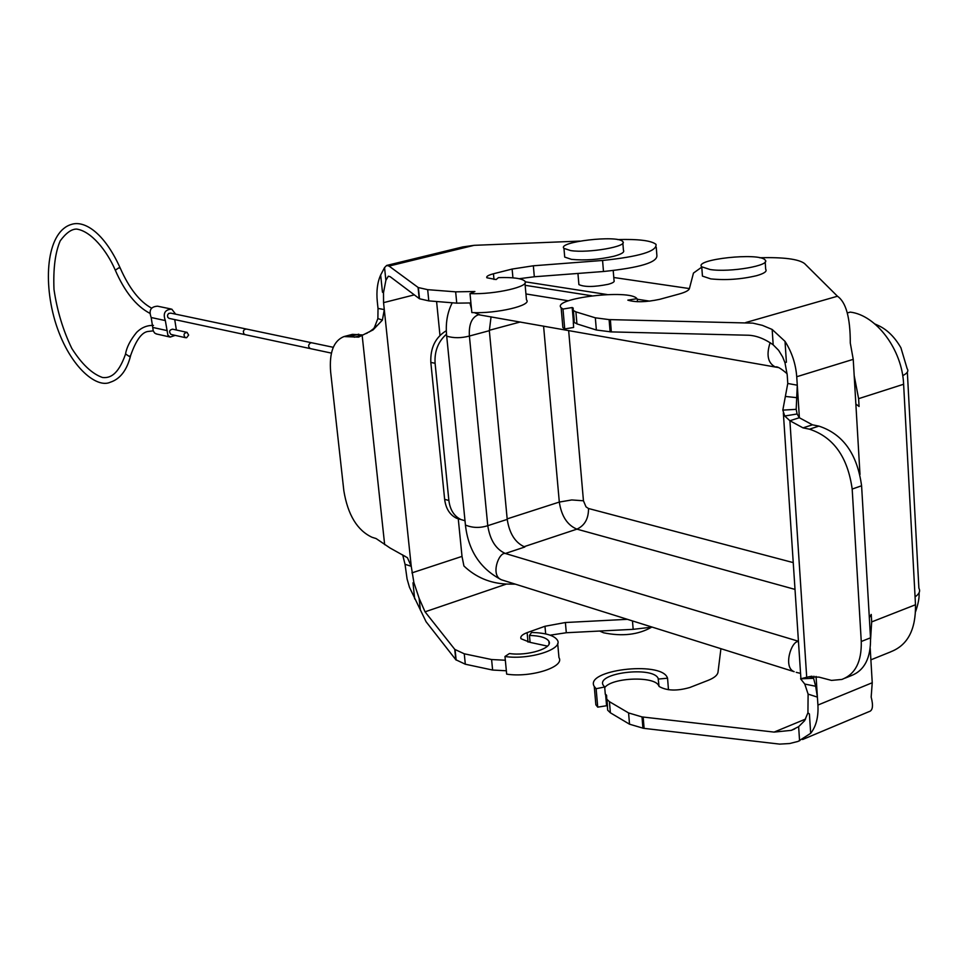 <?xml version="1.0" encoding="UTF-8"?>
<svg xmlns="http://www.w3.org/2000/svg" width="968" height="968" viewBox="0 0 968 968"><rect width="100%" height="100%" fill="white"/><g stroke="black" fill="none" stroke-linecap="round" stroke-linejoin="round"><path stroke-width="1.45" d="M446.526 334.141C438.189 341.498 434.366 351.215 435.092 363.29L448.874 500.504C450.072 509.858 454.101 516.21 460.974 519.55L465.003 520.748M456.727 518.328L460.974 519.55L456.727 518.328C449.866 514.988 445.837 508.66 444.639 499.319L430.82 362.407C430.252 347.875 435.418 337.3 446.345 330.693M649.685 301.145L637.307 299.233M607.178 294.55L525.176 281.809M689.41 288.573L613.773 277.501M578.816 283.6L578.9 284.604C584.551 287.169 594.316 287.072 608.207 284.302C612.901 283.007 614.837 281.736 614.027 280.502L613.216 270.58M890.838 651.73C907.669 645.232 915.885 629.575 915.498 604.746L903.616 384.248C902.285 349.75 876.294 315.144 850.243 312.107L847.351 312.954M855.857 404.007L859.076 406.487L858.616 398.671L854.175 375.511M869.337 617.644L871.236 614.438L871.672 621.916L915.498 604.746M870.583 639.4L871.672 621.916M525.152 285.306L591.847 295.784M169.085 318.399L167.718 317.201L167.524 315.169L168.613 313.463L170.683 313.136M156.913 334.081L154.711 333.125L153.259 330.923L151.19 317.516L165.346 320.577L167.863 335.097L170.186 337.07L175.196 335.388M170.622 308.901L157.566 306.19C150.73 306.626 148.6 310.401 151.19 317.516M176.382 330.015L174.724 319.597M165.346 320.577C162.745 313.39 164.887 309.578 171.759 309.131L175.631 314.164M171.469 334.553L170.937 334.42C168.747 331.709 169.291 329.967 172.57 329.168M186.618 337.723L188.639 335.073L187.018 332.351C183.714 333.149 183.158 334.916 185.36 337.651L186.618 337.723M491.054 316.826L489.336 330.681L507.22 519.393L487.763 525.684C490.026 540.011 495.882 549.279 505.344 553.478C498.726 551.917 490.195 575.573 501.46 579.796L503.517 580.449M798.431 641.252L505.344 553.478L524.813 547.005C515.315 542.854 509.446 533.658 507.22 519.393M765.192 261.953L765.688 269.261C767.273 271.355 764.248 273.496 756.589 275.686C741.089 279.341 725.843 280.405 710.815 278.893L702.441 276.11L702.296 274.113M811.995 676.208L808.365 676.874L819.025 677.128L831.5 680.407L841.906 679.439C855.301 674.285 861.75 661.64 861.266 641.494L852.179 489.058C847.738 457.077 833.496 437.113 809.478 429.175L803.016 427.868L789.9 420.741L784.733 416.01L797.112 413.977L796.18 409.343L797.281 385.216L796.737 376.733C795.769 363.92 791.86 352.134 785.024 341.377L772.161 329.459L762.385 325.357L752.862 323.13L609.102 319.597L595.332 317.819L575.899 311.865L573.189 310.425L573.165 308.066L572.197 307.534L562.989 309.058L561.137 307.751C551.252 298.253 630.071 288.827 636.956 298.676L627.833 300.153C635.601 302.476 646.213 302.197 659.692 299.33L679.064 294.042C685.344 292.288 688.793 290.485 689.398 288.633L693.463 273.073L701.776 267.108M759.626 257.742C783.572 257.125 798.539 259.061 804.529 263.526L837.453 296.232C846.044 302.185 850.315 317.794 850.291 343.035L853.231 359.346L859.995 474.465M796.18 409.343L782.822 410.129L787.77 383.473L787.226 375.027L784.951 362.649L782.628 356.889L778.611 350.307L773.178 344.838C764.042 338.352 755.185 335.134 746.606 335.194L611.328 331.903M610.372 319.646L611.316 331.915L596.361 330.015L576.94 323.893L574.23 322.417L574.084 320.783M572.632 307.727L573.613 327.45L564.719 328.939L562.88 327.583L562.65 325.054M720.918 648.693L718.002 672.179C717.506 675.18 714.275 677.89 708.274 680.298L689.821 687.498C676.935 691.188 666.674 690.837 659.039 686.421L658.155 678.374C652.795 665.875 595.526 673.026 603.233 685.235L604.673 686.977L605.303 694.359L606.561 695.242L606.73 699.126L609.429 701.679L628.583 712.932L642.002 716.913L774.097 732.098L791.292 730.356L798.636 726.665L804.65 720.664L807.881 712.896M658.748 685.731C654.828 675.858 611.945 677.406 604.722 687.619M607.456 707.535L607.686 710.21L610.385 712.799L629.527 724.197L643.514 728.311L779.663 744.114L789.646 743.533L798.068 741.415L810.676 733.32C816.133 726.387 818.541 716.961 817.924 705.055L817.403 697.117L808.111 694.116L804.771 684.061L800.584 678.81L808.316 676.898M595.501 700.735L595.865 704.813L597.728 707.136L606.972 705.684L606.016 694.649M810.676 733.32L809.405 713.973L807.929 712.871L808.111 694.116M804.771 684.061L815.637 686.251L813.604 678.314L800.584 678.81M813.604 678.314L813.919 676.196M807.844 677.055L806.719 677.503L789.9 420.741L799.302 417.728L797.112 413.977M845.258 678.072L851.078 675.712C864.497 670.558 870.97 657.925 870.51 637.827L861.593 485.779C857.188 453.883 842.946 433.991 818.904 426.114L812.43 424.819L799.302 417.728M784.733 416.01L782.822 410.129M787.77 383.473L797.281 385.216L799.386 417.801M796.979 397.691L785.871 396.493M816.072 676.426L817.403 697.117L815.637 686.251M572.197 307.534L573.225 319.464M574.327 322.538L573.25 323.227M562.989 309.058L564.719 328.939M637.307 299.185L637.513 301.726M870.208 648.306L872.241 682.742L871.164 697.057C873.451 705.829 872.737 710.693 868.998 711.649L802.593 739.516M785.024 341.377L786.391 362.238L784.951 362.649M643.514 728.311L642.57 716.985M606.549 705.333L605.593 694.298M658.155 678.374L659.039 686.421M604.673 686.977L596.119 688.72L594.255 686.445C584.103 670.207 660.007 660.745 667.182 677.322L667.557 678.193L658.446 679.052M597.728 707.136L596.119 688.72M667.557 678.193L668.477 689.736M710.137 269.527C730.114 272.686 771.835 265.353 765.059 259.956C759.372 252.2 693.463 259.351 701.752 266.817L710.137 269.527M402.676 554.846L405.035 564.296L407.092 579.033L409.488 587.334L426.077 621.734L455.783 659.668L454.754 649.371L464.265 653.799L491.599 659.535L505.332 660.236M455.807 659.728L465.318 664.217L492.615 670.05L506.349 670.776M547.513 646.128L530.101 642.365L529.46 635.431L531.565 632.455C545.553 632.854 554.156 635.407 557.374 640.126C563.678 649.25 529.085 660.2 504.969 656.485L506.675 674.127C530.754 677.951 565.264 666.891 558.959 657.587L557.689 643.514M550.163 635.177L566.304 632.733L633.169 629.333L652.202 627.119M369.244 331.988L374.229 328.176L373.055 329.919L358.571 337.13L343.991 336.561C333.597 340.724 329.144 352.485 330.632 371.833L343.846 490.8C347.839 514.879 357.24 530.379 372.075 537.3L376.129 538.571L390.019 547.985L407.407 557.689L411.243 566.292L413.893 582.603L419.12 598.284L425.049 611.824L454.779 649.371M530.101 642.365L521.002 638.735C520.119 636.545 522.163 634.512 527.124 632.636L544.972 626.272L565.385 622.521L627.361 619.326M515.351 584.164L506.47 584.055C489.965 583.28 475.784 577.267 463.926 566.002L462.014 556.394L458.263 518.775M470.908 302.948L456.751 303.153L428.8 300.879L419.507 298.773L390.164 276.691L388.325 276.195L385.881 280.309L383.461 292.868M656.244 247.203L656.861 255.213C657.938 262.267 640.15 267.7 603.487 271.5L534.324 276.763L519.187 278.711M622.847 243.125L623.428 250.24C624.784 252.176 621.553 254.185 613.736 256.29C598.805 259.63 584.708 260.658 571.471 259.351L564.707 257.089L564.574 255.516M418.212 287.52L389.051 266.067L386.656 265.45L384.55 267.604L380.666 275.021C377.399 282.305 376.274 291.138 377.29 301.52L378.016 308.429L384.296 309.578L382.396 320.13L373.055 329.919M617.548 239.58C638.59 238.987 651.416 240.596 656.026 244.384C657.09 251.293 639.279 256.653 602.568 260.465L533.344 265.789L512.12 269.056L493.45 273.775C488.247 275.154 486.057 276.485 486.892 277.78L496.136 279.546L498.435 277.622C512.846 277.187 521.631 278.348 524.777 281.083C530.924 286.371 494.769 294.732 470.012 293.606L474.901 291.513L455.65 291.84L427.674 289.662L418.212 287.532L419.338 298.664M463.006 246.888L474.126 245.327L579.868 241.093M380.666 275.021L382.457 292.142L383.497 292.856L383.558 302.645L411.243 566.292L405.035 564.296M382.396 320.13L377.883 318.545L374.071 328.358M362.649 334.964L352.497 334.347L344.257 336.489M402.918 555.245L407.407 557.689M378.016 308.429L377.883 318.545M439.968 335.376L436.592 301.508M504.969 656.485L509.446 653.533C527.572 656.304 553.575 648.088 548.856 641.215C546.448 637.658 539.987 635.734 529.46 635.431M414.667 598.902L412.985 582.796L413.893 582.603M470.012 293.606L471.839 312.579C496.56 313.85 532.642 305.344 526.471 299.85L524.958 283.14M651.5 627.252C638.251 634.778 622.279 636.629 603.596 632.782L599.603 631.039M570.721 250.591L563.957 248.377C556.794 241.867 618.007 234.74 622.714 241.54C628.74 246.344 588.411 253.41 570.721 250.591M444.639 499.319L448.874 500.504M435.092 363.29L430.82 362.407M858.616 398.671L903.616 384.248M874.83 323.941L878.581 325.635C887.305 329.749 894.759 337.142 900.918 347.79L907.161 368.735C908.843 370.986 907.355 373.297 902.696 375.657M907.343 372.123L918.886 588.205C920.532 591.121 919.261 593.989 915.075 596.845M310.292 348.601C307.957 346.629 308.102 344.693 310.74 342.781L312.011 342.853M311.442 342.72L246.489 329.059L244.456 329.447L243.331 331.201L243.73 333.742L245.291 334.698M115.301 270.205L118.689 267.906L120.238 268.112C129.155 288.295 139.598 301.617 151.553 308.114M125.562 353.973L129.397 356.514L130.716 355.244C136.198 339.78 142.127 331.83 148.515 331.407L153.234 330.85M153.15 327.523L167.295 330.657M479.91 314.854L474.356 312.652M471.489 308.913L469.928 303.032M525.939 293.945L568.434 300.806M452.238 302.79C447.228 312.555 445.389 323.687 446.708 336.174L465.426 525.031C472.444 527.971 479.886 528.189 487.763 525.684L469.395 336.041C461.337 338.183 453.774 338.231 446.708 336.174L446.635 335.388M798.455 641.554C791.364 640.622 782.797 667.581 794.159 671.683L501.46 579.796C480.322 568.869 468.306 550.623 465.426 525.031L465.318 523.99M489.336 330.681L469.395 336.041C468.706 324.437 471.731 317.322 478.458 314.709L775.428 367.054C767.902 363.181 766.136 355.05 770.129 342.648M778.212 367.501L775.428 367.054C776.893 366.073 780.789 368.3 787.117 373.733M800.56 673.389L796.216 672.337M793.24 562.614L588.508 508.502L586.027 506.869L583.45 500.783L568.652 330.524M583.45 500.783L571.749 499.948L559.31 502.065C561.452 516.125 567.321 525.152 576.916 529.145C584.732 525.539 588.592 518.654 588.508 508.502M543.58 326.107L559.31 502.065L507.171 518.884M523.978 546.726L576.916 529.145L795.006 589.403M489.3 330.294L520.264 321.981M837.453 296.232L745.735 322.538M805.606 719.067L774.097 732.098M861.593 485.779L852.179 489.058M861.266 641.494L870.51 637.827M809.478 429.175L818.904 426.114M812.43 424.819L803.016 427.868M595.332 317.819L596.361 330.015M609.102 319.597L610.118 331.867M575.899 311.865L576.94 323.893M772.161 329.459L773.178 344.838M796.737 376.733L853.231 359.346M872.241 682.742L817.924 705.055M644.107 728.384L643.163 717.058M642.933 728.226L642.002 716.913M629.527 724.197L628.583 712.932M609.429 701.679L610.385 712.799M798.636 726.665L799.58 740.859M425.049 611.824L506.47 584.055M389.051 266.067L474.126 245.327M358.765 334.19L350.247 336.404M362.177 335.182L354.324 337.227M362.141 335.206L384.659 544.657M383.558 302.645L414.292 294.865M462.014 556.394L411.932 572.875M465.318 664.217L464.265 653.799M456.146 660.091L455.093 649.734M492.615 670.05L491.599 659.535M528.008 642.074L527.124 632.636M544.972 626.272L545.674 633.919M566.304 632.733L565.385 622.521M633.169 629.333L632.467 620.924M420.366 610.179L419.12 598.284M418.067 287.423L419.192 298.555M418.37 287.629L419.507 298.773M427.674 289.662L428.8 300.879M456.751 303.153L455.65 291.84M493.45 273.775L493.982 279.462M512.12 269.056L512.931 277.84M533.344 265.789L534.324 276.763M602.568 260.465L603.487 271.5M385.881 280.309L384.55 267.604M890.862 651.791L870.885 659.837M919.128 592.67L919.104 594.158C919.273 598.442 918.075 604.334 915.534 611.812M311.926 342.817L333.27 347.306M169.013 318.375L331.419 353.114M246.017 328.963L170.598 313.1M153.476 325.417C147.112 325.224 141.51 327.523 136.669 332.339C130.293 340.095 126.566 347.415 125.477 354.312C117.951 375.463 109.65 378.234 102.547 377.508C92.069 373.866 81.82 364.174 71.814 348.432C63.041 330.306 57.1 310.643 53.99 289.444C53.143 268.656 55.212 252.442 60.234 240.814C66.042 232.986 71.475 229.077 76.532 229.065C91.016 231.037 106.782 250.434 115.24 270.072C124.606 291.622 136.101 306.009 149.737 313.257M120.177 267.979C103.697 231.497 83.793 220.353 71.596 224.37C47.94 231.013 42.41 277.296 54.849 320.396C68.171 365.493 96.183 388.918 110.267 382.239C120.189 379.045 126.977 370.163 130.632 355.595M170.186 337.07L156.017 333.875M187.102 332.375L172.655 329.193M185.445 337.675L171.021 334.444M578.9 284.604L577.944 273.436M800.899 678.483L783.354 413.021M573.189 310.425L574.23 322.417M573.383 310.619L574.193 320.009M561.137 307.751L562.88 327.583M607.505 706.289L606.924 699.453M606.634 696.125L606.561 695.242M607.686 710.21L606.73 699.126M595.865 704.813L594.255 686.445M791.292 730.356L794.728 728.928M702.441 276.11L701.752 266.817M375.717 324.849L373.103 329.846M365.989 333.597L367.259 333.077M404.551 555.959L405.628 556.721M549.086 643.756L548.856 641.215M386.861 265.401L463.006 246.864M564.707 257.089L563.957 248.377"/></g></svg>
